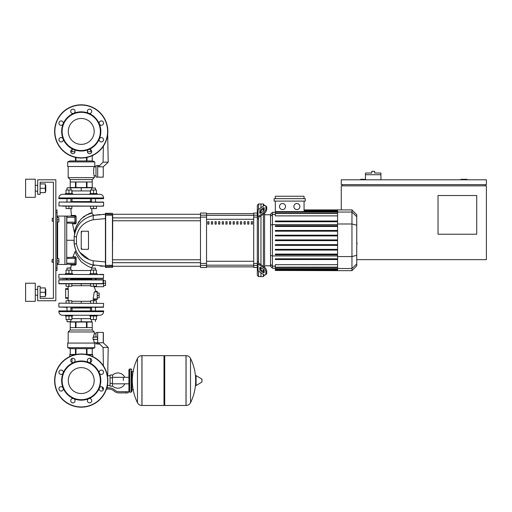<?xml version="1.0" encoding="UTF-8"?>
<svg xmlns="http://www.w3.org/2000/svg" width="512" height="512" viewBox="0 0 512 512"><rect width="100%" height="100%" fill="white"/><g stroke="black" fill="none" stroke-linecap="round" stroke-linejoin="round"><path stroke-width="0.77" d="M467.046 179.802L467.046 179.322L460.998 179.322L460.998 179.802M476.723 234.227L438.022 234.227L438.022 195.526L476.723 195.526L476.723 234.227M485.19 184.64L485.19 185.85M356.749 259.629L486.4 259.629L486.4 185.85L341.267 185.85L341.267 209.907M486.4 184.64L486.4 179.802L341.267 179.802L341.267 184.64L486.4 184.64M365.453 179.322L360.614 179.322L360.614 179.802M342.477 184.64L342.477 185.85M66.72 240.275L73.978 240.275L73.978 240.621M380.934 174.726L365.453 174.726L365.453 173.03L371.744 173.03L371.744 171.341L374.65 171.341L374.65 173.03L380.934 173.03L380.934 179.802M365.453 179.802L365.453 174.726M52.205 262.291L52.205 259.386L53.414 259.386L53.414 221.165L52.205 221.165L52.205 218.266L53.414 218.266L53.414 182.221L40.115 182.221L40.115 194.317L37.696 194.317L37.696 179.802L55.834 179.802L55.834 300.749L37.696 300.749L37.696 286.234L40.115 286.234L40.115 298.33L53.414 298.33L53.414 262.291L51.968 262.048L52.205 259.386M57.043 258.662L58.861 258.662L58.861 260.838L57.043 260.838M58.861 260.838L58.861 263.014L57.043 263.014M52.205 218.266L52.205 221.165M57.043 217.542L58.861 217.542L58.861 219.718L57.043 219.718M58.861 219.718L58.861 221.894L57.043 221.894M123.36 380.576L123.36 377.318L123.36 380.576M112.474 385.907A7.622 7.622 0 0 0 124.806 383.827M124.806 377.318A7.622 7.622 0 0 0 112.474 375.238M110.054 385.408L107.398 385.408M110.054 377.792L110.054 386.138L112.474 386.138L112.474 375.008L110.054 375.008L110.054 377.792L112.474 377.792M110.054 375.738L107.398 375.738M106.067 390.125L106.374 389.293M125.779 392.909L128.198 392.909L128.198 391.699L125.779 391.699L125.779 392.909L118.925 392.909A7.258 7.258 0 0 1 114.394 391.322L113.53 390.63A7.258 7.258 0 0 0 108.998 389.037L106.458 389.037M128.198 391.699L128.198 392.909M106.835 387.827L108.998 387.827A8.467 8.467 0 0 1 114.285 389.683L115.149 390.374A6.048 6.048 0 0 0 118.925 391.699L125.779 391.699M103.238 387.827L102.253 387.827L102.253 389.037L103.52 389.037M110.054 383.354L112.474 383.354M131.098 392.186L131.098 368.96L129.651 368.96L129.651 392.186L131.098 392.186L131.827 391.456L131.827 371.379L133.517 371.379M164 356.384L164.723 355.661L164.723 405.485L186.01 405.485L186.01 355.661L186.074 405.485A4.96 4.96 0 0 0 190.522 402.72L190.522 358.426L190.522 402.72A50.074 50.074 0 0 0 195.622 383.034M186.074 405.485L186.074 355.661A4.96 4.96 0 0 1 190.522 358.426A50.074 50.074 0 0 1 195.622 378.112M195.622 380.576L195.622 375.846L196.083 375.584L196.083 385.562L195.622 385.299L195.622 380.576M201.971 380.576L201.971 379.296L201.971 380.576M137.472 358.426A4.96 4.96 0 0 1 141.92 355.661L164 355.661L164 405.485L141.984 405.485L141.984 355.661L141.92 405.485A4.96 4.96 0 0 1 137.472 402.72L137.472 358.426A50.074 50.074 0 0 0 137.472 402.72M131.827 391.456L131.827 371.379M103.61 274.624L59.104 274.381L103.61 274.624L103.366 278.496L62.733 278.496M96.474 278.496L95.45 278.982M91.584 278.982L70.886 278.982M67.021 278.982L65.997 278.496M103.366 278.496L99.738 278.496M103.366 274.381L99.738 274.381M62.733 274.381L59.104 274.381M81.235 367.622A12.954 12.954 0 0 1 94.189 380.576A12.954 12.954 0 0 1 81.235 393.53A12.954 12.954 0 0 1 68.282 380.576A12.954 12.954 0 0 1 81.235 367.622M81.235 407.181A26.605 26.605 0 0 1 54.624 380.576A26.605 26.605 0 0 1 81.235 353.965A26.605 26.605 0 0 1 107.84 380.576A26.605 26.605 0 0 1 81.235 407.181A26.605 26.605 0 0 1 54.624 380.576A26.605 26.605 0 0 1 81.235 353.965M73.734 362.47A19.59 19.59 0 0 1 88.73 362.47A2.176 2.176 0 0 1 88.026 358.918A2.176 2.176 0 0 1 91.104 358.918A2.176 2.176 0 0 1 88.73 362.47A19.59 19.59 0 0 1 99.334 373.075A2.176 2.176 0 0 1 101.35 370.067A2.176 2.176 0 0 1 103.526 372.243A2.176 2.176 0 0 1 99.334 373.075A19.59 19.59 0 0 1 99.334 388.07A2.176 2.176 0 0 1 102.886 387.366A2.176 2.176 0 0 1 102.886 390.445A2.176 2.176 0 0 1 99.334 388.07A19.59 19.59 0 0 1 88.73 398.675A2.176 2.176 0 0 1 91.744 400.685A2.176 2.176 0 0 1 89.568 402.861A2.176 2.176 0 0 1 88.73 398.675A19.59 19.59 0 0 1 63.136 373.075A19.59 19.59 0 0 1 73.734 362.47A2.176 2.176 0 0 1 70.726 360.461A2.176 2.176 0 0 1 72.902 358.285A2.176 2.176 0 0 1 73.734 362.47M81.235 399.68A19.11 19.11 0 0 1 62.125 380.576A19.11 19.11 0 0 1 81.235 361.466A19.11 19.11 0 0 1 100.346 380.576A19.11 19.11 0 0 1 81.235 399.68M74.445 402.227A2.176 2.176 0 0 1 71.366 402.227A2.176 2.176 0 0 1 73.734 398.675A2.176 2.176 0 0 1 74.445 402.227M61.12 391.078A2.176 2.176 0 0 1 58.944 388.902A2.176 2.176 0 0 1 63.136 388.07A2.176 2.176 0 0 1 61.12 391.078M59.584 373.779A2.176 2.176 0 0 1 59.584 370.701A2.176 2.176 0 0 1 63.136 373.075A2.176 2.176 0 0 1 59.584 373.779M81.235 118.47A12.954 12.954 0 0 0 68.282 131.424A12.954 12.954 0 0 0 81.235 144.378A12.954 12.954 0 0 0 94.189 131.424A12.954 12.954 0 0 0 81.235 118.47M107.84 131.424A26.605 26.605 0 0 0 81.235 104.819A26.605 26.605 0 0 0 54.624 131.424A26.605 26.605 0 0 0 81.235 158.035A26.605 26.605 0 0 0 107.84 131.424M81.235 151.021A19.59 19.59 0 0 0 88.73 113.325A19.59 19.59 0 0 0 73.734 113.325A2.176 2.176 0 0 0 74.445 109.773A2.176 2.176 0 0 0 71.366 109.773A2.176 2.176 0 0 0 73.734 113.325L73.734 113.325A19.59 19.59 0 0 0 63.136 123.93A2.176 2.176 0 0 0 61.12 120.922A2.176 2.176 0 0 0 58.944 123.098A2.176 2.176 0 0 0 63.136 123.93L63.136 123.93A19.59 19.59 0 0 0 63.136 138.925A2.176 2.176 0 0 0 59.584 138.221A2.176 2.176 0 0 0 59.584 141.299A2.176 2.176 0 0 0 63.136 138.925L63.136 138.925A19.59 19.59 0 0 0 73.734 149.53A2.176 2.176 0 0 0 70.726 151.539A2.176 2.176 0 0 0 72.902 153.715A2.176 2.176 0 0 0 73.734 149.53L73.734 149.53A19.59 19.59 0 0 0 81.235 151.021M81.235 150.534A19.11 19.11 0 0 0 100.346 131.424A19.11 19.11 0 0 0 81.235 112.32A19.11 19.11 0 0 0 62.125 131.424A19.11 19.11 0 0 0 81.235 150.534M88.73 149.53A2.176 2.176 0 0 0 88.026 153.082A2.176 2.176 0 0 0 91.104 153.082A2.176 2.176 0 0 0 88.73 149.53A2.176 2.176 0 0 1 88.736 149.53M99.334 138.925A2.176 2.176 0 0 0 101.35 141.933A2.176 2.176 0 0 0 103.526 139.757A2.176 2.176 0 0 0 99.334 138.925L99.334 138.925M99.334 123.93A2.176 2.176 0 0 0 102.886 124.634A2.176 2.176 0 0 0 102.886 121.555A2.176 2.176 0 0 0 99.334 123.93L99.334 123.93M88.73 113.325A2.176 2.176 0 0 0 91.744 111.315A2.176 2.176 0 0 0 89.568 109.139A2.176 2.176 0 0 0 88.73 113.325A2.176 2.176 0 0 1 88.73 113.325M103.61 280.794L105.542 280.794L105.542 285.632L103.61 285.632M95.578 291.315L97.197 291.315L95.578 291.315A13.843 13.843 0 0 0 93.978 286.72L93.562 286.234L93.978 286.72L103.61 286.72L103.61 283.213L105.542 283.213M97.197 293.011L99.136 293.011L99.136 297.85L97.197 297.85M97.197 295.43L99.136 295.43M65.325 274.381L65.325 273.658L68.954 273.658L68.954 270.08L71.853 270.08L71.853 273.658M76.115 264.237L76.186 257.587L75.187 257.453L74.944 263.258L66.963 263.258L66.72 264.224L74.944 264.467L75.187 263.258L74.944 264.467A0.602 0.365 -90 0 1 75.309 265.12L71.155 265.146A43.712 43.712 0 0 0 70.886 268.096L67.021 268.096L67.021 270.08M67.021 268.096L70.65 267.853L70.886 270.08M71.853 286.234L66.048 286.234L66.048 283.814L59.104 283.814L103.091 283.814L96.416 283.814L96.416 286.234L90.611 286.234L90.611 283.814L71.853 283.814L71.853 286.234M68.954 283.814L68.954 286.234M66.048 273.658L66.048 270.08L68.954 270.08M68.954 273.658L72.582 273.658L72.582 274.381M89.888 274.381L89.888 273.658L93.517 273.658L93.517 270.08L96.416 270.08L96.416 273.658M95.45 270.08L95.45 268.096L91.584 268.096L91.584 270.08M91.584 268.096L95.45 268.096M93.517 283.814L93.517 286.234M90.611 273.658L90.611 270.08L93.517 270.08M93.517 273.658L97.146 273.658L97.146 274.381M68.954 315.264L65.325 315.264L65.325 315.987L72.582 315.987L72.582 315.264M70.886 319.571L70.886 321.555L67.258 321.792L91.821 321.792M71.853 303.168L71.853 300.749L66.048 300.749L66.048 303.168M68.954 303.168L68.954 300.749M66.048 315.987L66.048 319.571L71.853 319.571L71.853 315.987M68.954 315.987L68.954 319.571M89.888 315.264L89.888 315.987L97.146 315.987L97.146 315.264L93.517 315.264M96.416 303.168L96.416 300.749L90.611 300.749L90.611 303.168M93.517 303.168L93.517 300.749M90.611 315.987L90.611 319.571L96.416 319.571L96.416 315.987M93.517 315.987L93.517 319.571M68.774 286.234A13.843 13.843 0 0 0 67.597 288.653L65.632 288.653L68.269 288.653L68.256 289.261L68.269 288.653L68.256 289.261L65.632 289.261L65.632 288.653M94.355 299.539A13.843 13.843 0 0 1 93.696 300.749M68.256 289.261L68.269 298.33L68.256 297.728L68.269 298.33L68.256 297.728L68.269 298.33L65.632 298.33L67.597 298.33A13.843 13.843 0 0 0 68.774 300.749M103.61 303.411L59.104 303.168L103.61 303.411L103.366 307.283L58.861 307.04L65.997 307.283L67.021 308.006M103.366 307.283L96.474 307.283L95.45 308.006M91.584 308.006L70.886 308.006M97.197 291.315L97.197 299.539L93.12 299.539M97.197 291.923L94.272 291.923L94.778 291.923L94.272 291.923L93.126 298.938L93.683 298.938M103.328 283.213L103.61 279.706L103.085 279.706L103.091 283.814M81.235 283.814L81.235 285.709L71.853 285.709M96.474 279.706L95.75 278.982L96.474 279.706L103.091 279.706L59.104 279.706L65.997 279.706L59.104 279.706L65.997 279.706L66.72 278.982M65.632 298.33L65.632 289.261M71.853 301.28L81.235 301.28L81.235 303.168M103.61 311.635L103.61 310.912L58.861 310.912L58.861 311.635C59.072 313.837 60.282 315.046 62.49 315.264L65.325 315.264L62.49 315.264C60.282 315.046 59.072 313.837 58.861 311.635L103.61 311.635C103.392 313.837 102.182 315.046 99.981 315.264L97.146 315.264L99.981 315.264C102.182 315.046 103.392 313.837 103.61 311.635M90.438 310.912L90.438 308.006M72.032 310.912L72.032 308.006M66.726 315.264L95.814 315.245M71.853 318.65L81.235 318.65L81.235 321.792M81.235 318.65L90.611 318.65M69.747 356.576L69.747 354.688L75.066 354.688M87.405 354.688L92.723 354.688L92.723 356.576M103.366 342.598L103.366 332.557L103.245 342.771L108.205 347.437L103.072 347.437L98.413 342.771L103.245 342.771L103.245 332.435L97.683 332.435L97.683 344.045L99.686 344.045M108.205 347.437L107.718 375.251L107.302 375.251M103.072 347.437L103.398 365.85M103.501 371.93L103.514 372.48M97.683 343.846L95.987 343.846L95.987 342.72M97.683 332.512L95.987 332.512L95.987 337.03L97.683 337.03M92.237 322.035L86.989 322.035L86.989 327.597L92.237 327.597L92.243 322.035L92.243 330.016L70.227 330.016L68.173 331.955L68.173 343.078M86.989 322.035L75.987 322.035L75.987 327.597L86.483 327.597L86.483 322.035M75.987 322.035L70.234 322.035L70.234 327.597L75.475 327.597L75.475 322.035M70.234 322.035L70.227 330.016M92.243 330.016L94.298 331.955L68.173 331.955M95.987 333.766L94.298 333.766L93.568 337.03M97.683 342.72L94.298 342.72L94.298 343.078M93.626 336.525L93.856 335.283M67.686 347.674L67.686 343.078L94.778 343.078L94.778 347.674L92.602 348.646L69.869 348.646L67.686 347.674L94.778 347.674M94.298 331.955L94.298 333.766M93.568 339.45L94.298 342.72M97.44 339.45L97.44 337.03L92.992 337.274L92.992 339.213L97.44 339.45L93.107 339.45M70.234 354.451L70.234 348.646L70.227 354.451L76.186 354.451M86.285 354.451L92.243 354.451L92.237 348.646M86.989 354.451L86.989 348.646M86.483 348.646L86.483 354.451M75.987 354.451L75.987 348.646M75.475 348.646L75.475 354.451M93.107 337.03L95.987 337.03M68.256 297.728L68.269 298.33L68.256 297.728L65.632 297.728M93.517 194.317L97.146 194.317L97.146 193.594L93.517 193.594L93.517 190.01L90.611 190.01L90.611 193.594M95.45 188.032L91.584 188.032L95.45 188.032L95.45 190.01M90.611 206.17L90.611 208.589L96.416 208.589L96.416 206.17M93.517 206.17L93.517 208.589M96.416 193.594L96.416 190.01L93.517 190.01M93.517 193.594L89.888 193.594L89.888 194.317M72.582 194.317L72.582 193.594L68.954 193.594L68.954 190.01L66.048 190.01L66.048 193.594M91.821 187.789L67.258 187.789L70.886 188.032L70.886 190.01M66.048 206.17L66.048 208.589L71.853 208.589L71.853 206.17M68.954 206.17L68.954 208.589M71.853 193.594L71.853 190.01L68.954 190.01M68.954 193.594L65.325 193.594L65.325 194.317L68.954 194.317M99.981 194.317C102.182 194.534 103.392 195.744 103.61 197.946L103.61 198.675L58.861 198.675L58.861 197.946L103.61 197.946C103.392 195.744 102.182 194.534 99.981 194.317L97.146 194.317M90.438 198.675L90.438 201.574M72.032 198.675L72.032 201.574M66.656 194.342L95.744 194.317M62.49 194.317L65.325 194.317L62.49 194.317C60.282 194.534 59.072 195.744 58.861 197.946C59.072 195.744 60.282 194.534 62.49 194.317M90.611 190.931L81.235 190.931L81.235 187.789M81.235 190.931L71.853 190.931M91.731 151.744L87.398 151.744M75.072 151.744L70.739 151.744M103.245 166.81L98.413 166.81L103.072 162.144L108.205 162.144L103.245 166.81L103.245 177.146L97.683 177.146L97.683 165.536L99.686 165.536M108.205 162.144L107.686 134.33M103.072 162.144L103.354 146.221M103.456 140.301L103.475 139.29M97.683 165.734L95.987 165.734L95.987 177.069L97.683 177.069M92.237 187.546L92.237 181.984L86.989 181.984L86.989 187.546L92.243 187.546L92.243 179.565L94.298 177.626L94.298 175.814L95.987 175.814M70.227 187.546L75.475 187.546L75.475 181.984L70.234 181.984L70.234 187.546L70.227 179.565L68.173 177.626L68.173 166.502M95.987 166.861L94.298 166.861C93.446 166.586 93.446 176.09 94.298 175.814M67.686 161.907L67.686 166.502L94.778 166.502L94.778 161.907L67.686 161.907L69.869 160.934L92.602 160.934L94.778 161.907M94.298 166.861L94.298 166.502M70.227 155.13L70.234 155.654M68.173 177.626L94.298 177.626M86.989 160.934L86.989 157.402M86.483 157.51L86.483 160.934M75.987 160.934L75.987 157.51M75.475 157.402L75.475 160.934M92.237 155.654L92.237 160.934M86.483 187.546L86.483 181.984L75.987 181.984L75.987 187.546L86.989 187.546M75.475 187.546L75.987 187.546M70.227 179.565L92.243 179.565M62.733 206.17L103.366 206.17L58.861 205.926L59.104 202.061L103.366 202.061L95.45 202.061L95.45 198.675M103.366 202.061L99.738 202.061M91.584 201.574L70.886 201.574M67.021 201.574L65.997 202.061M72.224 202.061L75.405 202.061M66.656 202.061L62.733 202.061M91.584 198.675L91.584 202.061L90.246 202.061M96.474 202.061L95.45 201.574M59.104 202.061L103.61 202.298L103.61 205.926L99.738 206.17M356.749 237.773L356.749 242.784M357.037 242.784L356.749 244.525M357.037 243.885L356.749 244.627M258.541 209.491L258.541 203.994L260.96 203.994L260.96 207.782L260.96 203.994L263.379 203.994L263.379 206.067M258.541 262.285L258.541 262.662A1.21 0.858 0 0 0 258.893 263.264L264.173 266.995L263.315 267.603L258.042 263.866A2.419 1.709 180 0 1 257.331 262.662L257.331 261.421L258.541 262.285L258.541 218.272L257.331 219.136L257.331 217.894A2.419 1.709 0 0 1 258.042 216.685L263.315 212.954L264.173 213.555L258.893 217.293A1.21 0.858 180 0 0 258.541 217.894L258.541 218.272M258.541 203.994L257.331 205.203L257.331 213.062L253.702 213.062L253.702 267.488L257.331 267.488L257.331 275.354L258.541 276.563L258.541 271.066M258.541 276.563L260.96 276.563L260.96 272.774L260.96 276.563L263.379 276.563L264.589 275.002M260.96 269.696L260.96 267.642L260.96 269.696M260.96 264.723L260.96 215.827L260.96 264.723M260.96 212.909L260.96 210.861L260.96 212.909M259.75 212.909L259.75 211.2A1.21 0.602 125.3 0 1 260.602 209.741L263.315 207.821A1.21 0.602 125.3 0 1 264.013 207.693A1.21 0.602 125.3 0 1 264.173 208.07L264.173 209.786A1.21 0.602 125.3 0 1 263.315 211.245L260.602 213.158A1.21 0.602 125.3 0 1 259.904 213.293A1.21 0.602 125.3 0 1 259.75 212.909L260.32 213.312M263.315 207.821L264.173 208.429L261.459 210.342A1.21 0.602 -54.7 0 0 260.602 211.802L260.602 213.158M259.75 269.357L259.75 267.642A1.21 0.602 54.7 0 1 259.904 267.264A1.21 0.602 54.7 0 1 260.602 267.392L260.602 268.749A1.21 0.602 -125.3 0 0 261.459 270.208L264.173 272.128L263.315 272.73L260.602 270.816A1.21 0.602 54.7 0 1 259.75 269.357L260.602 268.749M260.602 267.392L263.315 269.312A1.21 0.602 54.7 0 1 264.173 270.771L264.173 272.48A1.21 0.602 54.7 0 1 264.013 272.864A1.21 0.602 54.7 0 1 263.315 272.73M264.173 213.555A3.629 1.811 -54.7 0 0 266.739 209.178L266.739 207.469A3.629 1.811 -54.7 0 0 266.266 206.317L265.414 205.715A3.629 1.811 125.3 0 0 263.315 206.112L258.042 209.843A2.419 1.709 180 0 0 257.331 211.053L257.331 217.894M266.739 209.178L265.882 208.576A3.629 1.811 125.3 0 1 263.315 212.954M265.882 208.576L265.882 206.861L266.739 207.469M265.414 205.715A3.629 1.811 125.3 0 1 265.882 206.861M257.331 262.662L257.331 269.504A2.419 1.709 0 0 0 258.042 270.714L263.315 274.445A3.629 1.811 54.7 0 0 265.414 274.842L266.266 274.234A3.629 1.811 -125.3 0 0 266.739 273.088L266.739 271.373A3.629 1.811 -125.3 0 0 264.173 266.995M266.739 273.088L265.882 273.69A3.629 1.811 54.7 0 1 265.414 274.842M265.882 273.69L265.882 271.981L266.739 271.373M263.315 267.603A3.629 1.811 54.7 0 1 265.882 271.981M257.331 219.136L257.331 261.421M270.534 265.811L264.589 265.811M270.534 214.746L264.589 214.746M263.379 208.986L263.379 211.2M263.379 214.118L263.379 266.432M263.379 269.357L263.379 271.565M263.379 274.483L263.379 276.563M263.379 203.994L264.589 205.549M296.877 203.507A3.021 3.021 0 0 1 299.904 206.534A3.021 3.021 0 0 1 296.877 209.555A3.021 3.021 0 0 1 293.856 206.534A3.021 3.021 0 0 1 296.877 203.507M282.509 203.507A3.021 3.021 0 0 1 285.536 206.534A3.021 3.021 0 0 1 282.509 209.555A3.021 3.021 0 0 1 279.488 206.534A3.021 3.021 0 0 1 282.509 203.507M274.118 198.675L274.118 201.088L305.274 201.088L305.274 198.675L274.118 198.675M304.064 201.088L304.064 211.59L275.328 211.59L275.328 201.088M275.328 198.675L275.328 196.256L304.064 196.256L304.064 198.675M337.587 215.891L275.328 215.891L275.328 211.59M272.454 212.326L270.534 214.24L270.534 266.31L272.454 268.23L272.454 212.326L275.328 212.326M264.589 267.322L264.589 213.229M275.328 270.47L337.587 270.65L275.328 270.47L275.328 264.666L337.587 264.666M275.328 240.64L337.587 240.64L275.328 240.64L275.328 239.917L337.587 239.917M351.955 209.907L351.955 270.65L356.749 265.856L356.749 214.694L351.955 209.907L337.587 209.907L337.587 270.464M275.328 250.086L337.587 250.086L275.328 250.086L275.328 249.363L337.587 249.363M275.328 245.363L337.587 245.363L275.328 245.363L275.328 244.64L337.587 244.64M275.328 259.539L337.587 259.539L275.328 259.539L275.328 258.81L337.587 258.81M275.328 254.81L337.587 254.81L275.328 254.81L275.328 254.086L337.587 254.086M337.587 230.464L275.328 230.464L275.328 231.194L337.587 231.194M337.587 235.187L275.328 235.187L275.328 235.917L337.587 235.917M337.587 221.018L275.328 221.018L275.328 221.741L337.587 221.741M337.587 225.741L275.328 225.741L275.328 226.47L337.587 226.47M257.331 213.062L257.331 212.294M206.534 213.702L253.702 213.702M253.702 266.854L206.534 266.854M240.397 224.122L241.606 224.122L241.606 221.702L240.397 221.702L240.397 224.122M244.026 224.122L245.235 224.122L245.235 221.702L244.026 221.702L244.026 224.122M215.002 224.122L216.211 224.122L216.211 221.702L215.002 221.702L215.002 224.122M222.259 224.122L223.469 224.122L223.469 221.702L222.259 221.702L222.259 224.122M247.654 224.122L248.864 224.122L248.864 221.702L247.654 221.702L247.654 224.122M236.768 224.122L237.978 224.122L237.978 221.702L236.768 221.702L236.768 224.122M233.139 224.122L234.349 224.122L234.349 221.702L233.139 221.702L233.139 224.122M218.63 224.122L219.84 224.122L219.84 221.702L218.63 221.702L218.63 224.122M227.091 221.702L225.882 221.702L225.882 224.122L227.091 224.122L227.091 221.702M211.373 224.122L212.582 224.122L212.582 221.702L211.373 221.702L211.373 224.122M230.72 221.702L229.51 221.702L229.51 224.122L230.72 224.122L230.72 221.702M207.744 224.122L208.954 224.122L208.954 221.702L207.744 221.702L207.744 224.122M251.283 224.122L252.493 224.122L252.493 221.702L251.283 221.702L251.283 224.122M206.534 266.886L253.702 266.886M206.534 213.67L253.702 213.67M200.486 265.382L200.486 267.488L206.534 267.488L206.534 213.062L200.486 213.062L200.486 265.382L206.534 265.382M112.678 267.245L105.664 267.488L105.664 266.464L112.678 266.221L112.678 265.338L105.664 265.357L105.664 215.2L112.442 215.2L112.442 267.488L112.678 215.219M112.678 240.275L112.678 220.774L200.486 220.774M200.486 217.875L112.678 217.875L112.678 214.272L200.486 214.272M207.744 221.837L208.954 221.702M94.611 265.338C93.446 265.101 92.531 265.792 91.859 267.398A22.886 22.886 0 0 0 91.802 267.872A22.886 22.886 0 0 1 91.859 267.398C90.701 267.962 87.181 266.099 81.286 261.798C77.165 256.422 75.168 252.915 75.283 251.27A43.712 43.712 0 0 0 73.03 256.794L72.454 257.21L73.03 256.794L75.392 256.762A0.602 0.467 -90 0 1 74.944 257.21L66.72 257.453L66.963 258.419L74.944 258.419L74.944 257.21L75.187 258.419L74.944 257.21M75.187 258.419L74.944 264.467L76.077 264.525M75.392 256.762L76.179 258.035M76.141 261.312L76.134 261.696L76.141 261.312M76.134 261.722L76.128 262.758L76.134 261.722M86.118 215.078L92.09 213.03C90.931 212.422 87.373 214.298 81.414 218.65C76.71 224.896 74.426 229.632 74.566 232.877A113.216 113.216 0 0 1 72.576 223.846L75.386 223.872L76.179 223.034L76.128 216.294L75.322 215.443L71.398 215.424A113.216 113.216 0 0 1 70.912 208.589M92.09 213.03C92.442 214.522 93.35 215.245 94.803 215.194C93.35 215.245 92.442 214.522 92.09 213.03L92.09 213.03A92.39 92.39 0 0 1 91.763 208.589M87.885 231.206A0.602 0.602 0 0 1 88.493 231.808L88.493 248.742A0.602 0.602 0 0 1 87.885 249.35L81.837 249.35A0.602 0.602 0 0 1 81.235 248.742L81.235 231.808A0.602 0.602 0 0 1 81.837 231.206L87.885 231.206L88.454 232.013L87.885 231.206L81.837 231.206L81.523 232.326L81.837 231.206M87.885 249.35L88.454 248.538L87.885 249.35L81.837 249.35L81.523 248.23L81.837 249.35M112.678 214.33L105.664 214.093L105.421 213.306L105.421 267.245M103.123 214.317L105.421 214.272L105.421 215.219L105.421 214.272L93.734 215.373C94.918 215.155 94.918 215.155 93.734 215.373L100.096 214.502L93.734 215.373C82.701 218.016 76.186 225.043 74.189 236.461L74.189 244.09C76.186 255.507 82.701 262.541 93.734 265.184L89.939 264.141M91.898 264.762L105.421 266.278L105.421 261.926L93.293 260.826C83.795 258.611 78.189 252.896 76.467 243.661L76.467 236.89C78.189 227.661 83.795 221.939 93.293 219.731A6.048 1.306 -100.7 0 1 93.734 215.373C94.918 215.155 94.918 215.155 93.734 215.373L88.986 216.787M75.386 223.872L74.669 223.866L75.386 223.872A0.602 0.442 90 0 0 74.944 223.347L66.72 223.104L66.963 216.09L74.944 216.09L74.944 223.347L74.944 216.09A0.602 0.378 -90 0 0 75.322 215.443M72.794 223.846L71.981 223.347L72.768 223.846M76.179 223.034L75.187 223.104L74.944 216.09L75.187 217.299L66.72 217.299M76.128 216.294L75.187 216.333M81.139 218.931L81.664 218.406L81.139 218.931M83.027 217.184L84.634 215.987L83.027 217.184M75.309 265.12L76.115 264.275M74.944 264.467L75.187 263.258M82.611 259.885L82.054 259.398M75.795 250.451L75.629 250.035M78.419 255.296L78.835 255.872M89.427 263.949L90.816 264.442M105.421 261.926L105.421 265.338L105.421 261.926L93.293 260.826A6.048 1.306 -79.3 0 0 93.734 265.184L93.67 265.171M77.133 253.242L76.467 251.981L77.133 253.242M74.189 244.102L75.693 250.195L74.189 244.09L76.467 243.661M90.112 216.352L93.734 215.373L105.421 214.272M76.109 229.344L77.722 226.31L75.987 229.638M75.475 230.925L74.189 236.461L74.726 233.434L74.189 236.461L76.467 236.89M82.579 220.691L83.002 220.346M93.293 219.731L105.421 218.63M103.091 266.24L100.077 266.054M74.054 242.573L74.003 241.53L74.054 242.573M75.059 232.186L75.283 231.488L75.059 232.186M83.891 223.942L81.952 225.67M79.725 252.192L89.408 259.738L79.725 252.192M79.501 220.858L78.182 222.765M77.018 224.864L75.744 227.942M75.053 230.323L74.938 230.848M74.566 232.877L74.592 234.003L74.566 232.877M88.493 231.808L88.493 248.742M93.734 265.184L93.069 265.05M55.834 270.515L57.043 270.515L57.043 210.042L55.834 210.042M57.043 264.467L66.72 264.467L66.72 216.09L57.043 216.09M45.798 191.174L45.798 185.37L45.798 191.174L45.312 191.174M35.277 188.269L35.277 197.344L25.6 197.344L25.6 179.2L35.277 179.2L35.277 188.269M45.798 295.187L45.798 289.382L45.798 295.187L45.312 295.187M35.277 292.282L35.277 301.357L25.6 301.357L25.6 283.213L35.277 283.213L35.277 292.282M40.115 296.64L45.312 296.64L45.312 287.93L40.115 287.93M40.115 292.282L45.312 292.282M40.115 192.627L45.312 192.627L45.312 183.917L40.115 183.917M40.115 188.269L45.312 188.269M53.414 262.291L53.414 298.33L40.115 298.33L53.414 298.33L53.414 182.221L40.115 182.221L53.414 182.221L53.414 218.266M53.414 259.386L53.414 221.165M201.971 381.856L201.824 379.034L196.083 375.584M141.92 355.661L141.92 405.485M103.61 278.253L58.861 278.253L58.861 274.624M107.603 380.576A26.368 26.368 0 0 1 81.235 406.938A26.368 26.368 0 0 1 54.867 380.576A26.368 26.368 0 0 1 81.235 354.208A26.368 26.368 0 0 1 107.603 380.576M81.235 157.792A26.368 26.368 0 0 0 107.603 131.424A26.368 26.368 0 0 0 81.235 105.062A26.368 26.368 0 0 0 54.867 131.424A26.368 26.368 0 0 0 81.235 157.792M58.861 303.411L58.861 307.04L103.61 307.04M93.126 298.938L97.197 298.938M90.611 285.709L81.235 285.709M103.328 279.949L58.861 279.949L58.861 283.578L103.334 283.578M81.235 301.28L90.611 301.28M260.602 211.802L259.75 211.2M261.459 210.342L260.602 209.741M260.32 267.238L259.75 267.642M261.459 270.208L260.602 270.816M258.042 216.685L258.042 209.843M258.042 270.714L258.042 263.866M337.587 210.451L304.064 210.451M337.587 210.989L304.064 210.989M337.587 211.891L275.328 211.891M275.328 214.387L272.454 214.387L270.534 216.237M270.534 225.107L272.454 224.614L337.587 224.614M275.328 266.17L272.454 266.17L270.534 264.32M270.534 255.443L272.454 255.942L337.587 255.942M337.587 213.382L275.328 213.382M337.587 269.568L275.328 269.568M337.587 270.106L275.328 270.106M337.587 267.174L275.328 267.174M337.587 268.659L275.328 268.659M356.749 216.672L351.955 212.045L337.587 212.045M337.587 223.987L351.955 223.987L356.749 225.229M337.587 256.563L351.955 256.563L356.749 255.328M337.587 268.506L351.955 268.506L356.749 263.878M253.702 265.178L206.534 265.178M206.534 215.373L253.702 215.373M253.702 219.283L206.534 219.283M206.534 261.267L253.702 261.267M253.702 265.382L257.331 265.382M257.331 263.437L253.702 263.437M253.702 217.114L257.331 217.114M206.534 263.437L200.486 263.437M206.534 215.174L200.486 215.174M200.486 217.114L206.534 217.114M257.331 215.174L253.702 215.174M90.611 270.515L71.853 270.515M105.421 215.219L105.664 214.093M75.187 222.138L66.72 222.138M66.72 258.419L66.72 263.258M55.834 212.461L57.043 212.461M57.043 268.096L55.834 268.096M64.909 216.09L64.909 264.467M57.651 264.467L57.651 263.014M57.651 258.662L57.651 221.894M57.651 217.542L57.651 216.09M72.032 358.464L72.032 362.458M90.438 362.458L90.438 358.464M72.032 151.744L72.032 149.542M90.438 149.542L90.438 151.744M128.922 383.827L112.474 383.827M128.922 377.318L112.474 377.318M102.56 387.091L102.56 387.827M107.392 385.434L107.392 387.827M131.827 389.766L133.517 389.766M186.074 355.661L164.723 355.661M201.824 382.112L196.083 385.562M164 404.762L164.723 405.485M129.651 370.413L128.922 369.69L128.922 391.456L129.651 392.186M129.651 368.96L128.922 369.69M131.098 368.96L131.827 369.69M129.651 390.733L128.922 391.456M67.021 278.496L67.021 279.706M70.886 279.706L70.886 278.496M91.584 278.496L91.584 279.706M95.45 279.706L95.45 278.496M70.886 307.283L70.886 310.912M67.021 319.571L67.021 321.555M67.021 307.283L67.021 310.912M95.45 307.283L95.45 310.912M95.45 319.571L95.45 321.555M91.584 319.571L91.584 321.555M91.584 307.283L91.584 310.912M72.032 318.65L72.032 315.987M90.438 318.65L90.438 315.987M92.243 348.646L92.243 354.451L92.243 348.646M91.584 190.01L91.584 188.032M70.886 202.061L70.886 198.675M67.021 202.061L67.021 198.675M67.021 190.01L67.021 188.032M72.032 190.931L72.032 193.594M90.438 190.931L90.438 193.594M92.243 160.934L92.243 155.13L92.243 160.934M337.587 209.907L304.064 209.907M304.064 210.086L337.587 210.086M304.064 210.624L337.587 210.624M304.064 211.533L337.587 211.533M275.328 268.23L272.454 268.23M275.328 213.018L337.587 213.018M337.587 269.933L275.328 269.933M337.587 267.539L275.328 267.539M337.587 269.024L275.328 269.024M351.955 270.65L337.587 270.65M112.678 266.278L200.486 266.278M200.486 259.776L112.678 259.776M200.486 262.682L112.678 262.682M112.678 213.306L105.421 213.306M71.398 215.424L70.797 216.09L71.398 215.424M71.155 265.146L70.554 264.467L71.155 265.146M35.277 191.174L37.696 191.174M35.277 295.187L37.696 295.187M35.277 289.382L37.696 289.382M45.312 289.382L45.798 289.382M35.277 185.37L37.696 185.37M45.312 185.37L45.798 185.37"/></g></svg>
